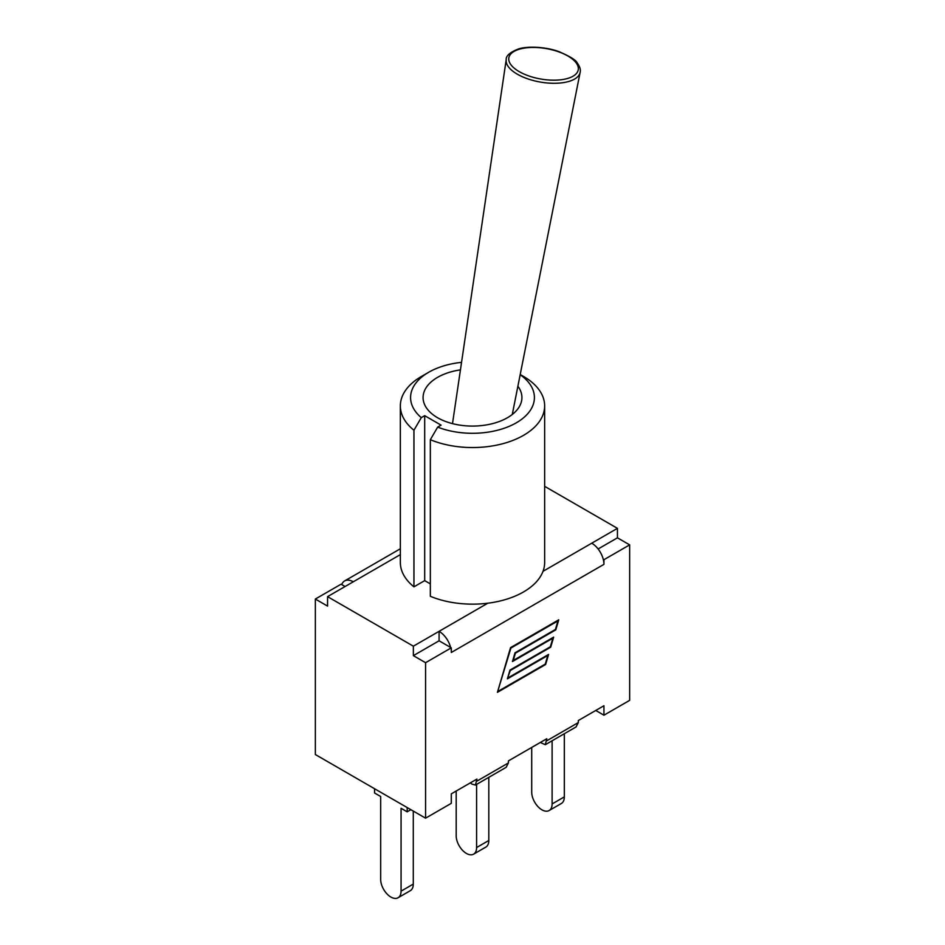 <?xml version="1.0" encoding="UTF-8"?>
<svg xmlns="http://www.w3.org/2000/svg" width="945" height="945" viewBox="0 0 945 945"><rect width="100%" height="100%" fill="white"/><g stroke="black" fill="none" stroke-linecap="round" stroke-linejoin="round"><path stroke-width="1.42" d="M517.884 386.245A49.423 28.539 180 0 1 521.923 397.538A49.423 28.539 180 0 1 472.5 426.077A49.423 28.539 180 0 1 423.077 397.538A49.423 28.539 180 0 1 460.439 369.873M552.116 740.774L552.116 803.935A14.435 8.328 60 0 1 549.128 810.538A14.435 8.328 60 0 1 538.012 806.676A14.435 8.328 60 0 1 531.716 792.158L531.716 747.436M549.128 810.538L561.342 803.498A14.435 8.328 -120 0 0 564.33 796.883L552.116 803.935M564.33 733.722L564.33 796.883M476.599 784.374L476.599 847.547A14.435 8.328 60 0 1 473.61 854.15A14.435 8.328 60 0 1 462.495 850.276A14.435 8.328 60 0 1 456.187 835.758L456.187 791.036M473.61 854.15L485.824 847.098A14.435 8.328 -120 0 0 488.813 840.495L476.599 847.547M488.813 777.322L488.813 840.495M407.177 807.55L407.177 811.826L401.07 808.294L401.07 891.147A14.435 8.328 60 0 1 398.081 897.75A14.435 8.328 60 0 1 386.966 893.887A14.435 8.328 60 0 1 380.67 879.358L380.67 796.517L374.563 792.985L374.563 788.721M398.081 897.75L410.295 890.698A14.435 8.328 -120 0 0 413.284 884.095L401.07 891.147M413.284 811.082L413.284 884.095M407.177 811.826L410.874 809.688M471.815 784.066L470.409 782.826L451.285 793.871L476.906 779.082L475.418 785.059L471.815 784.066M629.653 544.863L603.938 559.712L603.264 559.322A17.27 9.97 -120 0 0 591.735 543.198L617.439 528.349L617.439 537.823L629.653 544.863L629.653 700.351L603.938 715.2L595.752 710.463L578.316 720.527L603.938 705.738L603.938 715.2M540.316 742.475L508.422 760.89L546.812 738.718L545.312 744.695L540.316 742.475M451.285 793.871L451.285 803.333L425.581 818.181L315.346 754.535L315.346 599.047L341.062 584.199L345.079 586.526M520.163 374.716A61.921 35.756 180 0 1 518.321 421.588A61.921 35.756 180 0 1 437.677 427.105L430.341 439.697L430.341 596.295A72.151 41.651 180 0 0 487.797 603.205A72.151 41.651 -0 0 0 543.009 571.323A72.151 41.651 180 0 0 544.651 562.499L544.651 405.889A72.151 41.651 -0 0 0 523.518 376.441L520.211 374.527M430.341 439.697A72.151 41.651 -0 0 0 505.398 442.969A72.151 41.651 -0 0 0 544.651 405.889M428.711 372.259L421.482 376.441A72.151 41.651 -0 0 0 400.349 405.889A72.151 41.651 -0 0 0 413.945 430.235L421.293 417.643A61.921 35.756 180 0 1 428.711 372.259A61.921 35.756 180 0 1 461.55 362.36M437.677 427.105L441.091 425.144L424.695 415.682L421.293 417.643M430.341 583.892L424.695 580.632L413.945 586.833L413.945 430.235M424.695 580.632L424.695 415.682M413.945 586.833A72.151 41.651 180 0 1 400.349 562.499L400.349 405.889M617.439 528.349L544.651 486.332M341.736 584.601A17.27 9.97 60 0 1 344.63 580.939A17.27 9.97 60 0 1 353.265 581.789L327.561 596.638L413.367 646.179L413.367 655.641L439.082 640.793L451.285 647.845L425.581 662.693L413.367 655.641M487.797 603.205L413.367 646.179M475.418 785.059L506.154 767.316L508.422 762.922L508.422 760.89M545.312 744.695L576.048 726.953L578.316 722.571L578.316 720.527M498.239 691.232L545.277 664.075L547.781 655.523L507.382 678.853L509.957 670.088L550.344 646.77L552.86 638.218L512.462 661.535L515.025 652.782L555.424 629.453L557.928 620.912L510.891 648.069L497.826 690.996M508.186 677.766L548.584 654.436L545.643 664.489L497.436 692.319L510.536 647.644L558.743 619.814L555.79 629.866L515.391 653.196L513.265 660.449L553.664 637.131L550.711 647.183L510.312 670.501L507.772 677.518M617.439 537.823L598.126 548.974M315.346 599.047L327.561 606.099L327.561 596.638M450.611 647.455A17.27 9.97 60 0 0 439.082 631.331L439.082 640.793M603.264 559.322A17.27 9.97 60 0 1 603.938 564.354L603.938 559.712M603.938 564.354L451.285 652.487L451.285 647.845M425.581 818.181L425.581 662.693M569.717 81.175A37.505 16.455 9.8 0 0 580.124 72.422C580.868 69.776 579.899 66.622 577.206 62.949C576.261 60.291 570.213 56.535 559.062 51.68C544.391 46.21 525.396 46.281 518.155 49.093C509.875 52.365 505.882 55.885 506.213 59.653A37.505 16.455 9.8 0 0 528.113 78.978A37.505 16.455 9.8 0 0 569.717 81.175M568.477 78.187A35.237 15.463 -170.2 0 1 510.028 63.386A35.237 15.463 -170.2 0 1 552.163 49.849A35.237 15.463 -170.2 0 1 568.477 78.187M591.735 543.198L543.009 571.323M400.349 554.609L353.265 581.789M508.422 762.922L476.906 781.125M578.316 722.571L546.812 740.762M512.284 414.477L580.124 72.422M452.501 423.643L506.213 59.653M344.63 580.939L400.349 548.773"/></g></svg>
